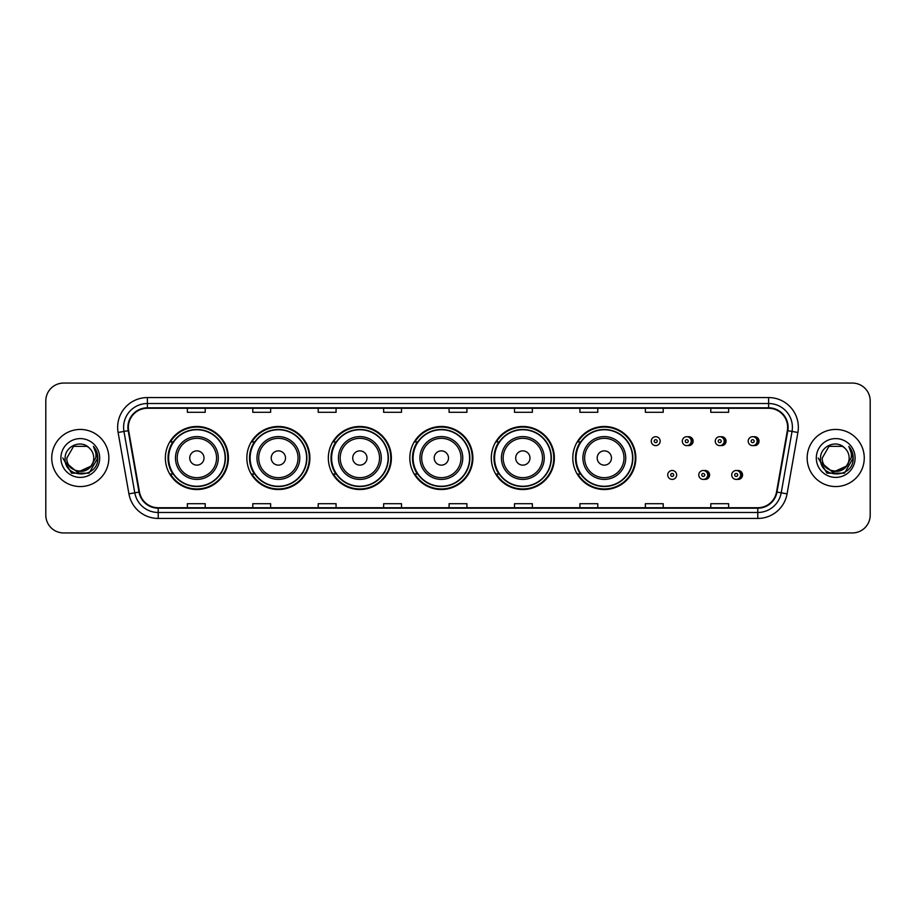 <?xml version="1.0" encoding="UTF-8"?>
<svg xmlns="http://www.w3.org/2000/svg" width="916" height="916" viewBox="0 0 916 916"><rect width="100%" height="100%" fill="white"/><g stroke="black" fill="none" stroke-linecap="round" stroke-linejoin="round"><path stroke-width="1.37" d="M572.798 458A31.522 31.522 0 0 0 604.32 489.522A31.522 31.522 0 0 0 635.841 458A31.522 31.522 0 0 0 604.32 426.478A31.522 31.522 0 0 0 572.798 458M491.308 458A31.522 31.522 0 0 0 522.83 489.522A31.522 31.522 0 0 0 554.363 458A31.522 31.522 0 0 0 522.83 426.478A31.522 31.522 0 0 0 491.308 458M409.818 458A31.522 31.522 0 0 0 441.34 489.522A31.522 31.522 0 0 0 472.874 458A31.522 31.522 0 0 0 441.34 426.478A31.522 31.522 0 0 0 409.818 458M328.329 458A31.522 31.522 0 0 0 359.862 489.522A31.522 31.522 0 0 0 391.384 458A31.522 31.522 0 0 0 359.862 426.478A31.522 31.522 0 0 0 328.329 458M246.839 458A31.522 31.522 0 0 0 278.372 489.522A31.522 31.522 0 0 0 309.894 458A31.522 31.522 0 0 0 278.372 426.478A31.522 31.522 0 0 0 246.839 458M165.361 458A31.522 31.522 0 0 0 196.883 489.522A31.522 31.522 0 0 0 228.405 458A31.522 31.522 0 0 0 196.883 426.478A31.522 31.522 0 0 0 165.361 458M704.186 479.308A4.465 4.465 0 0 0 709.602 474.957A4.465 4.465 0 0 0 704.186 470.595M737.14 479.308A4.465 4.465 0 0 0 742.555 474.957A4.465 4.465 0 0 0 737.14 470.595M687.71 445.531A4.465 4.465 0 0 0 693.126 441.168A4.465 4.465 0 0 0 687.71 436.806M720.663 445.531A4.465 4.465 0 0 0 726.079 441.168A4.465 4.465 0 0 0 720.663 436.806M753.616 445.531A4.465 4.465 0 0 0 759.032 441.168A4.465 4.465 0 0 0 753.616 436.806M172.918 474.064A28.843 28.843 0 0 1 172.918 441.936M254.408 474.064A28.843 28.843 0 0 1 254.408 441.936M335.897 474.064A28.843 28.843 0 0 1 335.897 441.936M417.375 474.064A28.843 28.843 0 0 1 417.375 441.936M498.865 474.064A28.843 28.843 0 0 1 498.865 441.936M580.355 474.064A28.843 28.843 0 0 1 580.355 441.936M45.8 400.899L45.8 515.101A17.839 17.839 0 0 0 63.639 532.94L852.361 532.94A17.839 17.839 0 0 0 870.2 515.101L870.2 400.899A17.839 17.839 0 0 0 852.361 383.06L63.639 383.06A17.839 17.839 0 0 0 45.8 400.899L45.8 515.101M51.743 458A28.556 28.556 0 0 0 80.299 486.556A28.556 28.556 0 0 0 108.844 458A28.556 28.556 0 0 0 80.299 429.444A28.556 28.556 0 0 0 51.743 458A28.556 28.556 0 0 0 80.299 486.556A28.556 28.556 0 0 0 108.844 458A28.556 28.556 0 0 0 80.299 429.444A28.556 28.556 0 0 0 51.743 458M807.156 458A28.556 28.556 0 0 0 835.701 486.556A28.556 28.556 0 0 0 864.257 458A28.556 28.556 0 0 0 835.701 429.444A28.556 28.556 0 0 0 807.156 458A28.556 28.556 0 0 0 835.701 486.556A28.556 28.556 0 0 0 864.257 458A28.556 28.556 0 0 0 835.701 429.444A28.556 28.556 0 0 0 807.156 458M128.355 427.303A19.03 19.03 0 0 1 147.396 408.273L768.604 408.273A19.03 19.03 0 0 1 787.348 430.612L776.528 491.995A19.03 19.03 0 0 1 757.784 507.727L158.216 507.727A19.03 19.03 0 0 1 139.472 491.995L128.652 430.612A19.03 19.03 0 0 1 128.355 427.303M127.885 427.303A19.511 19.511 0 0 0 128.183 430.692L139.003 492.075A19.511 19.511 0 0 0 158.216 508.197L757.784 508.197A19.511 19.511 0 0 0 776.997 492.075L787.817 430.692A19.511 19.511 0 0 0 768.604 407.803L147.396 407.803A19.511 19.511 0 0 0 127.885 427.303M118.107 432.478A29.736 29.736 0 0 1 147.396 397.567L768.604 397.567A29.736 29.736 0 0 1 797.893 432.478L787.073 493.861A29.736 29.736 0 0 1 757.784 518.433L158.216 518.433A29.736 29.736 0 0 1 128.927 493.861L118.107 432.478L123.958 431.436A23.793 23.793 0 0 1 147.396 403.521L768.604 403.521A23.793 23.793 0 0 1 792.042 431.436L781.211 492.819A23.793 23.793 0 0 1 757.784 512.479L158.216 512.479A23.793 23.793 0 0 1 134.789 492.819L123.958 431.436A23.793 23.793 0 0 1 123.603 427.303M852.361 383.06L63.639 383.06M63.639 532.94L852.361 532.94M870.2 515.101L870.2 400.899M776.997 492.075L781.211 492.819L792.042 431.436L797.893 432.478M449.08 408.273L449.08 412.303L466.92 412.303L466.92 408.273M383.644 408.273L383.644 412.303L401.494 412.303L401.494 408.273M318.218 408.273L318.218 412.303L336.069 412.303L336.069 408.273M252.793 408.273L252.793 412.303L270.632 412.303L270.632 408.273M187.368 408.273L187.368 412.303L205.207 412.303L205.207 408.273M514.506 408.273L514.506 412.303L532.356 412.303L532.356 408.273M579.931 408.273L579.931 412.303L597.782 412.303L597.782 408.273M645.368 408.273L645.368 412.303L663.207 412.303L663.207 408.273M710.793 408.273L710.793 412.303L728.632 412.303L728.632 408.273M466.92 507.727L466.92 503.697L449.08 503.697L449.08 507.727M401.494 507.727L401.494 503.697L383.644 503.697L383.644 507.727M336.069 507.727L336.069 503.697L318.218 503.697L318.218 507.727M270.632 507.727L270.632 503.697L252.793 503.697L252.793 507.727M205.207 507.727L205.207 503.697L187.368 503.697L187.368 507.727M532.356 507.727L532.356 503.697L514.506 503.697L514.506 507.727M597.782 507.727L597.782 503.697L579.931 503.697L579.931 507.727M663.207 507.727L663.207 503.697L645.368 503.697L645.368 507.727M728.632 507.727L728.632 503.697L710.793 503.697L710.793 507.727M90.604 466.633C83.459 476.286 66.158 470.114 66.857 458C66.032 475.347 94.566 475.347 93.741 458C94.566 475.347 66.032 475.347 66.857 458L73.578 446.355L87.02 446.355L89.104 447.844C80.86 439.188 64.967 446.321 65.116 458C63.605 478.759 97.256 479.297 97.806 459.008L97.829 458C97.783 453.592 96.317 449.722 93.432 446.378C95.63 449.985 96.398 453.855 95.745 458L90.604 466.633A13.442 13.442 0 0 0 93.741 458C94.566 475.347 66.032 475.347 66.857 458L73.578 446.355M93.741 458A13.442 13.442 0 0 0 89.104 447.844M91.463 465.923L77.436 472.278L65.54 462.362M60.903 458A19.396 19.396 0 0 0 80.299 477.396A19.396 19.396 0 0 0 99.695 458A19.396 19.396 0 0 0 80.299 438.604A19.396 19.396 0 0 0 60.903 458M93.432 446.378L97.829 458.515L97.004 452.687L97.829 458.515L97.004 452.687L97.829 458.515L93.558 446.527L97.829 458.504L93.558 446.527L97.829 458L89.07 473.183L71.528 473.183L62.769 458M93.558 446.527L97.829 458.515M204.016 458A7.133 7.133 0 0 0 196.883 450.867A7.133 7.133 0 0 0 189.738 458A7.133 7.133 0 0 0 196.883 465.133A7.133 7.133 0 0 0 204.016 458M218.294 458A21.412 21.412 0 0 0 196.883 436.589A21.412 21.412 0 0 0 175.471 458A21.412 21.412 0 0 0 196.883 479.411A21.412 21.412 0 0 0 218.294 458A21.412 21.412 0 0 1 196.883 479.411A21.412 21.412 0 0 1 175.471 458M225.13 458A28.259 28.259 0 0 0 196.883 429.741A28.259 28.259 0 0 0 168.624 458A28.259 28.259 0 0 0 196.883 486.259A28.259 28.259 0 0 0 225.13 458M227.809 458A30.926 30.926 0 0 1 170.445 474.064L173.319 474.064A28.522 28.522 0 0 0 225.405 458.069A28.522 28.522 0 0 0 173.319 441.936L170.445 441.936A30.926 30.926 0 0 1 227.809 458M285.506 458A7.133 7.133 0 0 0 278.372 450.867A7.133 7.133 0 0 0 271.228 458A7.133 7.133 0 0 0 278.372 465.133A7.133 7.133 0 0 0 285.506 458M299.784 458A21.412 21.412 0 0 0 278.372 436.589A21.412 21.412 0 0 0 256.961 458A21.412 21.412 0 0 0 278.372 479.411A21.412 21.412 0 0 0 299.784 458A21.412 21.412 0 0 1 278.372 479.411A21.412 21.412 0 0 1 256.961 458M306.62 458A28.259 28.259 0 0 0 278.372 429.741A28.259 28.259 0 0 0 250.114 458A28.259 28.259 0 0 0 278.372 486.259A28.259 28.259 0 0 0 306.62 458M309.299 458A30.926 30.926 0 0 1 251.934 474.064L254.797 474.064A28.522 28.522 0 0 0 306.883 458.069A28.522 28.522 0 0 0 254.797 441.936L251.934 441.936A30.926 30.926 0 0 1 309.299 458M366.995 458A7.133 7.133 0 0 0 359.862 450.867A7.133 7.133 0 0 0 352.717 458A7.133 7.133 0 0 0 359.862 465.133A7.133 7.133 0 0 0 366.995 458M381.274 458A21.412 21.412 0 0 0 359.862 436.589A21.412 21.412 0 0 0 338.439 458A21.412 21.412 0 0 0 359.862 479.411A21.412 21.412 0 0 0 381.274 458A21.412 21.412 0 0 1 359.862 479.411A21.412 21.412 0 0 1 338.439 458M388.109 458A28.259 28.259 0 0 0 359.862 429.741A28.259 28.259 0 0 0 331.603 458A28.259 28.259 0 0 0 359.862 486.259A28.259 28.259 0 0 0 388.109 458M390.788 458A30.926 30.926 0 0 1 333.424 474.064L336.286 474.064A28.522 28.522 0 0 0 388.373 458.069A28.522 28.522 0 0 0 336.286 441.936L333.424 441.936A30.926 30.926 0 0 1 390.788 458M448.485 458A7.133 7.133 0 0 0 441.34 450.867A7.133 7.133 0 0 0 434.207 458A7.133 7.133 0 0 0 441.34 465.133A7.133 7.133 0 0 0 448.485 458M462.763 458A21.412 21.412 0 0 0 441.34 436.589A21.412 21.412 0 0 0 419.929 458A21.412 21.412 0 0 0 441.34 479.411A21.412 21.412 0 0 0 462.763 458A21.412 21.412 0 0 1 441.34 479.411A21.412 21.412 0 0 1 419.929 458M469.599 458A28.259 28.259 0 0 0 441.34 429.741A28.259 28.259 0 0 0 413.093 458A28.259 28.259 0 0 0 441.34 486.259A28.259 28.259 0 0 0 469.599 458M472.278 458A30.926 30.926 0 0 1 414.914 474.064L417.776 474.064A28.522 28.522 0 0 0 469.862 458.069A28.522 28.522 0 0 0 417.776 441.936L414.914 441.936A30.926 30.926 0 0 1 472.278 458M529.975 458A7.133 7.133 0 0 0 522.83 450.867A7.133 7.133 0 0 0 515.697 458A7.133 7.133 0 0 0 522.83 465.133A7.133 7.133 0 0 0 529.975 458M544.241 458A21.412 21.412 0 0 0 522.83 436.589A21.412 21.412 0 0 0 501.418 458A21.412 21.412 0 0 0 522.83 479.411A21.412 21.412 0 0 0 544.241 458A21.412 21.412 0 0 1 522.83 479.411A21.412 21.412 0 0 1 501.418 458M551.089 458A28.259 28.259 0 0 0 522.83 429.741A28.259 28.259 0 0 0 494.583 458A28.259 28.259 0 0 0 522.83 486.259A28.259 28.259 0 0 0 551.089 458M553.768 458A30.926 30.926 0 0 1 496.403 474.064L499.266 474.064A28.522 28.522 0 0 0 551.352 458.069A28.522 28.522 0 0 0 499.266 441.936L496.403 441.936A30.926 30.926 0 0 1 553.768 458M611.464 458A7.133 7.133 0 0 0 604.32 450.867A7.133 7.133 0 0 0 597.186 458A7.133 7.133 0 0 0 604.32 465.133A7.133 7.133 0 0 0 611.464 458M625.731 458A21.412 21.412 0 0 0 604.32 436.589A21.412 21.412 0 0 0 582.908 458A21.412 21.412 0 0 0 604.32 479.411A21.412 21.412 0 0 0 625.731 458A21.412 21.412 0 0 1 604.32 479.411A21.412 21.412 0 0 1 582.908 458M632.578 458A28.259 28.259 0 0 0 604.32 429.741A28.259 28.259 0 0 0 576.072 458A28.259 28.259 0 0 0 604.32 486.259A28.259 28.259 0 0 0 632.578 458M635.257 458A30.926 30.926 0 0 1 577.893 474.064L580.755 474.064A28.522 28.522 0 0 0 632.842 458.069A28.522 28.522 0 0 0 580.755 441.936L577.893 441.936A30.926 30.926 0 0 1 635.257 458M849.143 458C849.968 475.347 821.434 475.347 822.259 458L828.98 446.355L842.422 446.355L844.506 447.844C836.262 439.188 820.37 446.321 820.518 458C819.007 478.759 852.659 479.297 853.208 459.008L853.231 458C853.185 453.592 851.72 449.722 848.834 446.378C851.033 449.985 851.8 453.855 851.147 458L846.006 466.633A13.442 13.442 0 0 0 849.143 458C849.968 475.347 821.434 475.347 822.259 458C821.434 475.347 849.968 475.347 849.143 458A13.442 13.442 0 0 0 844.506 447.844M846.006 466.633C838.873 476.286 821.56 470.114 822.259 458M846.865 465.923L832.839 472.278L820.942 462.362M816.305 458A19.396 19.396 0 0 0 835.701 477.396A19.396 19.396 0 0 0 855.097 458A19.396 19.396 0 0 0 835.701 438.604A19.396 19.396 0 0 0 816.305 458M848.834 446.378L853.231 458.515L852.407 452.687L853.231 458.515L852.407 452.687L853.231 458.515L848.96 446.527L853.231 458.504L848.96 446.527L853.231 458L844.472 473.183L826.93 473.183L818.171 458M848.96 446.527L853.231 458.515M660.173 441.168A4.465 4.465 0 0 1 655.719 445.623A4.465 4.465 0 0 1 651.253 441.168A4.465 4.465 0 0 1 655.719 436.703A4.465 4.465 0 0 1 660.173 441.168A4.465 4.465 0 0 0 655.719 436.703A4.465 4.465 0 0 0 651.253 441.168M691.225 441.168A4.465 4.465 0 0 1 686.76 445.623A4.465 4.465 0 0 1 682.305 441.168A4.465 4.465 0 0 1 686.76 436.703A4.465 4.465 0 0 1 691.225 441.168A4.465 4.465 0 0 0 686.76 436.703A4.465 4.465 0 0 0 682.305 441.168M724.178 441.168A4.465 4.465 0 0 1 719.713 445.623A4.465 4.465 0 0 1 715.259 441.168A4.465 4.465 0 0 1 719.713 436.703A4.465 4.465 0 0 1 724.178 441.168A4.465 4.465 0 0 0 719.713 436.703A4.465 4.465 0 0 0 715.259 441.168M757.131 441.168A4.465 4.465 0 0 1 752.666 445.623A4.465 4.465 0 0 1 748.2 441.168A4.465 4.465 0 0 1 752.666 436.703A4.465 4.465 0 0 1 757.131 441.168A4.465 4.465 0 0 0 752.666 436.703A4.465 4.465 0 0 0 748.2 441.168M667.73 474.957A4.465 4.465 0 0 1 672.184 470.492A4.465 4.465 0 0 1 676.649 474.957A4.465 4.465 0 0 1 672.184 479.411A4.465 4.465 0 0 1 667.73 474.957A4.465 4.465 0 0 0 672.184 479.411A4.465 4.465 0 0 0 676.649 474.957M698.782 474.957A4.465 4.465 0 0 1 703.236 470.492A4.465 4.465 0 0 1 707.702 474.957A4.465 4.465 0 0 1 703.236 479.411A4.465 4.465 0 0 1 698.782 474.957A4.465 4.465 0 0 0 703.236 479.411A4.465 4.465 0 0 0 707.702 474.957M731.724 474.957A4.465 4.465 0 0 1 736.189 470.492A4.465 4.465 0 0 1 740.655 474.957A4.465 4.465 0 0 1 736.189 479.411A4.465 4.465 0 0 1 731.724 474.957A4.465 4.465 0 0 0 736.189 479.411A4.465 4.465 0 0 0 740.655 474.957M768.604 397.567L768.604 407.803M123.958 431.436L128.183 430.692M158.216 518.433L158.216 508.197M757.784 508.197L757.784 518.433M128.927 493.861L139.003 492.075M787.817 430.692L792.042 431.436M147.396 397.567L147.396 407.803M781.211 492.819L787.073 493.861M216.554 458A19.671 19.671 0 0 0 196.883 438.329A19.671 19.671 0 0 0 177.212 458A19.671 19.671 0 0 0 196.883 477.671A19.671 19.671 0 0 0 216.554 458M298.043 458A19.671 19.671 0 0 0 278.372 438.329A19.671 19.671 0 0 0 258.701 458A19.671 19.671 0 0 0 278.372 477.671A19.671 19.671 0 0 0 298.043 458M379.533 458A19.671 19.671 0 0 0 359.862 438.329A19.671 19.671 0 0 0 340.191 458A19.671 19.671 0 0 0 359.862 477.671A19.671 19.671 0 0 0 379.533 458M461.011 458A19.671 19.671 0 0 0 441.34 438.329A19.671 19.671 0 0 0 421.669 458A19.671 19.671 0 0 0 441.34 477.671A19.671 19.671 0 0 0 461.011 458M542.501 458A19.671 19.671 0 0 0 522.83 438.329A19.671 19.671 0 0 0 503.159 458A19.671 19.671 0 0 0 522.83 477.671A19.671 19.671 0 0 0 542.501 458M623.991 458A19.671 19.671 0 0 0 604.32 438.329A19.671 19.671 0 0 0 584.648 458A19.671 19.671 0 0 0 604.32 477.671A19.671 19.671 0 0 0 623.991 458M654.23 441.168A1.489 1.489 0 0 0 655.719 442.657A1.489 1.489 0 0 0 657.196 441.168A1.489 1.489 0 0 0 655.719 439.68A1.489 1.489 0 0 0 654.23 441.168M690.87 437.287A5.656 5.656 0 0 1 690.87 445.039M685.271 441.168A1.489 1.489 0 0 0 686.76 442.657A1.489 1.489 0 0 0 688.248 441.168A1.489 1.489 0 0 0 686.76 439.68A1.489 1.489 0 0 0 685.271 441.168M723.823 437.287A5.656 5.656 0 0 1 723.823 445.039M718.224 441.168A1.489 1.489 0 0 0 719.713 442.657A1.489 1.489 0 0 0 721.201 441.168A1.489 1.489 0 0 0 719.713 439.68A1.489 1.489 0 0 0 718.224 441.168M756.776 437.287A5.656 5.656 0 0 1 756.776 445.039M751.177 441.168A1.489 1.489 0 0 0 752.666 442.657A1.489 1.489 0 0 0 754.154 441.168A1.489 1.489 0 0 0 752.666 439.68A1.489 1.489 0 0 0 751.177 441.168M673.672 474.957A1.489 1.489 0 0 0 672.184 473.469A1.489 1.489 0 0 0 670.707 474.957A1.489 1.489 0 0 0 672.184 476.435A1.489 1.489 0 0 0 673.672 474.957M707.347 471.076A5.656 5.656 0 0 1 707.347 478.828M704.725 474.957A1.489 1.489 0 0 0 703.236 473.469A1.489 1.489 0 0 0 701.748 474.957A1.489 1.489 0 0 0 703.236 476.435A1.489 1.489 0 0 0 704.725 474.957M740.3 471.076A5.656 5.656 0 0 1 740.3 478.828M737.678 474.957A1.489 1.489 0 0 0 736.189 473.469A1.489 1.489 0 0 0 734.701 474.957A1.489 1.489 0 0 0 736.189 476.435A1.489 1.489 0 0 0 737.678 474.957"/></g></svg>
